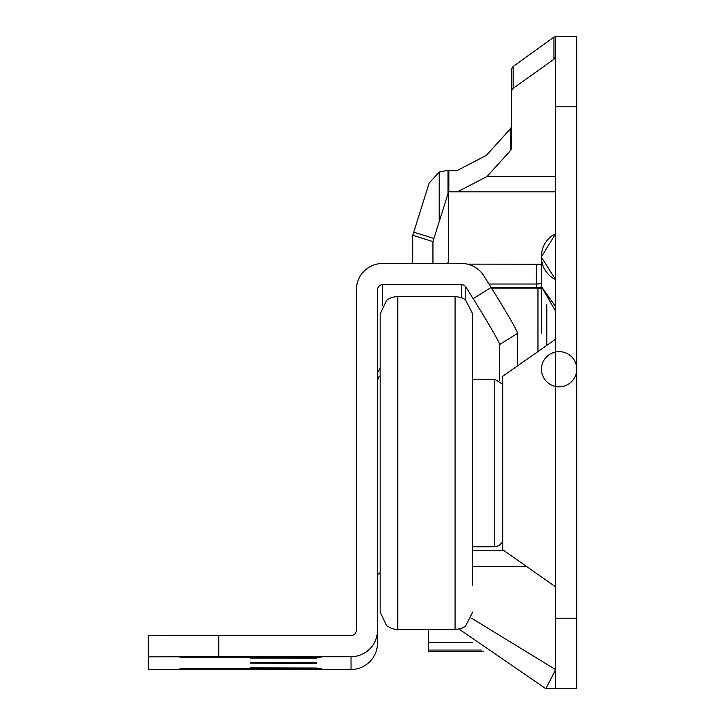 <?xml version="1.0" encoding="UTF-8"?>
<svg xmlns="http://www.w3.org/2000/svg" width="725" height="725" viewBox="0 0 725 725"><rect width="100%" height="100%" fill="white"/><g stroke="black" fill="none" stroke-linecap="round" stroke-linejoin="round"><path stroke-width="1.09" d="M555.604 586.824L502.697 549.777L502.697 376.257L555.604 339.218M541.493 256.686L541.493 256.07A24.686 24.686 0 0 1 555.604 233.767L541.493 256.686M576.765 369.224A17.636 17.59 180 0 1 550.311 384.458A17.636 17.59 180 0 1 550.311 353.99A17.636 17.59 180 0 1 576.765 369.224M483.33 651.585L428.629 651.585L428.629 650.044L481.4 650.044M555.604 56.677L553.963 59.278L513.155 88.314L511.515 90.924L511.515 148.48L510.708 150.356L486.983 176.51L457.52 191.826L448.585 191.826L448.585 263.447M448.585 191.826L432.952 241.597L432.952 263.447M447.579 263.447L448.032 262.024L448.032 263.447M432.952 241.597L412.761 235.281L412.761 263.447M412.761 235.281L429.164 183.072L439.214 172.07L445.984 170.719L456.841 170.719L486.303 155.404L510.708 128.488L511.515 126.612M511.515 90.924L511.515 69.065L513.155 66.455L555.142 36.25L576.765 36.25L576.765 688.75L555.604 688.75L555.604 618.207L576.765 618.207M555.604 191.826L457.52 191.826M576.765 106.793L555.604 106.793L555.604 618.207M555.604 106.793L555.604 36.25M555.604 279.614A24.686 24.686 0 0 1 541.493 257.312L555.604 279.614A24.686 24.686 0 0 1 541.493 257.312L541.493 333.128M555.604 688.75L545.88 688.75L555.604 669.619L471.594 618.235M459.188 629.191L545.88 688.75M555.604 306.648L541.493 286.674L555.604 311.197M428.629 629.672L428.629 642.667L472.718 642.667M541.493 264.217L467.362 264.127M448.032 193.602L448.032 170.719M472.718 550.755L504.093 550.755M428.629 642.667L428.629 650.044M488.958 284.019L536.21 284.019A23.807 20.291 0 0 0 541.493 283.511M397.771 629.672L391.926 628.675L386.633 625.711L380.136 612.036L380.136 314.007L386.633 300.331L388.319 299.117L391.926 297.368L397.771 296.371L397.771 629.672L455.083 629.672L455.083 296.371L461.961 297.767L465.45 299.733L472.718 314.007L472.718 585.229M472.718 340.804L472.718 314.007M250.515 662.732L316.653 662.895L250.515 662.732M250.515 663.158L316.653 663.321L250.515 663.158M321.057 668.432L179.972 668.432L321.057 668.432M321.057 657.774L179.972 657.774L321.057 657.774M250.515 658.046L316.653 658.2L250.515 658.046M250.515 667.852L316.653 668.006L250.515 667.852M218.778 656.714L148.235 656.886L148.235 669.329L351.036 669.501A26.453 26.453 -0 0 0 377.489 643.048L377.489 289.9A5.292 5.292 180 0 1 382.782 284.617L461.435 284.617A5.292 5.292 180 0 1 465.921 287.1L473.171 298.682L491.106 287.444L483.856 275.862A26.453 26.453 -0 0 0 461.435 263.447L382.782 263.447A26.453 26.453 -0 0 0 356.328 289.9L356.328 630.261A5.292 5.292 180 0 1 351.036 635.553L218.778 635.553L218.778 656.714L351.036 656.714A26.453 26.453 -0 0 0 377.489 630.261M215.243 657.439L285.786 657.267L215.243 657.439M285.786 668.776L215.243 668.948L285.786 668.776M148.235 656.886L148.235 635.725L218.778 635.553M148.235 648.168L148.235 669.329M380.136 368.291L377.489 372.877M461.707 297.658L461.707 284.617M499.697 380.77L499.697 344.511C498.274 340.116 489.429 324.836 473.171 298.682M465.794 299.996L465.794 286.91L465.794 299.996M517.641 365.799L517.641 333.282L499.697 344.511M491.106 287.444C507.328 313.544 516.173 328.824 517.641 333.282M546.786 304.563L546.786 345.39M555.604 176.51L486.983 176.51M553.963 59.278L553.963 37.419M513.155 66.455L513.155 88.314M510.708 150.356L510.708 128.488M448.838 170.719L448.838 191.826M439.214 221.669L439.214 172.07M413.748 232.145L433.94 238.453M472.718 566.343L526.359 566.343M491.16 287.535L536.21 287.535L536.21 264.127M472.718 546.786L494.767 546.786L494.767 379.257L502.697 384.232M351.036 669.501L351.036 656.714M382.428 305.298L382.428 284.626M537.968 351.562L537.968 288.151L541.493 288.894M536.21 287.535A23.807 23.807 0 0 0 541.493 286.937M397.771 296.371L455.083 296.371M472.718 379.257L494.767 379.257M455.083 629.672L461.961 628.276L465.45 626.3L472.718 612.036M494.767 546.786L499.008 545.698L502.697 541.811M380.136 375.795L379.039 376.647L377.489 380.38M380.136 572.705L377.489 574.671M537.968 288.151L491.55 288.151"/></g></svg>
